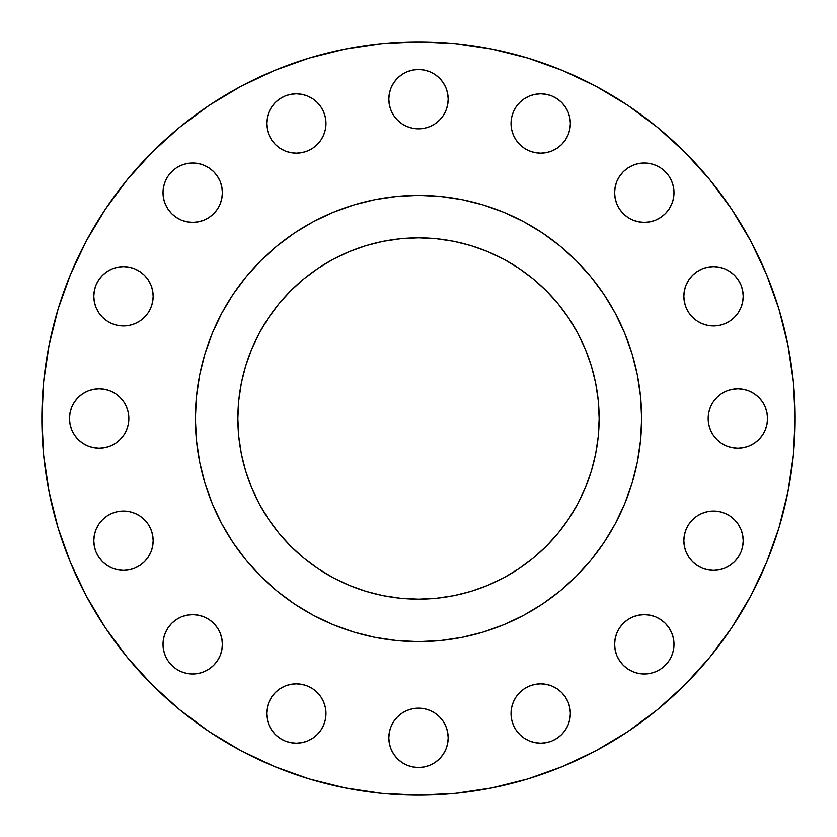 <?xml version="1.0" encoding="UTF-8"?>
<svg xmlns="http://www.w3.org/2000/svg" width="837" height="837" viewBox="0 0 837 837"><rect width="100%" height="100%" fill="white"/><g stroke="black" fill="none" stroke-linecap="round" stroke-linejoin="round"><path stroke-width="1.26" d="M217.379 176.209L220.121 181.336L221.805 186.902L222.38 192.698A29.682 29.682 0 0 1 192.698 222.38A29.682 29.682 0 0 1 163.016 192.698L163.581 198.484L165.276 204.061L168.017 209.187L171.711 213.686L176.209 217.379L181.336 220.121L186.902 221.805L192.698 222.38L198.484 221.805L204.061 220.121L209.187 217.379L213.686 213.686L217.379 209.187L220.121 204.061L221.805 198.484L222.38 192.698L221.805 186.902L220.121 181.336L217.379 176.209L213.686 171.711L209.187 168.017L204.061 165.276L198.484 163.581L192.698 163.016L186.902 163.581L181.336 165.276L176.209 168.017L171.711 171.711L168.017 176.209L165.276 181.336L163.581 186.902L163.016 192.698A29.682 29.682 0 0 1 192.698 163.016A29.682 29.682 0 0 1 222.38 192.698L221.805 198.484L220.121 204.061L217.379 209.187M325.98 123.478A29.682 29.682 0 0 1 296.298 153.161A29.682 29.682 0 0 1 266.616 123.478L267.181 129.264L268.876 134.83L271.617 139.967L275.31 144.466L279.809 148.149L284.936 150.901L290.502 152.585L296.298 153.161L302.084 152.585L307.65 150.901L312.787 148.149L317.286 144.466L320.979 139.967L323.72 134.83L325.405 129.264L325.98 123.478L325.405 117.682L323.72 112.116L320.979 106.979L317.286 102.491L312.787 98.797L307.65 96.056L302.084 94.361L296.298 93.796L290.502 94.361L284.936 96.056L279.809 98.797L275.31 102.491L271.617 106.979L268.876 112.116L267.181 117.682L266.616 123.478A29.682 29.682 0 0 1 296.298 93.796A29.682 29.682 0 0 1 325.98 123.478M448.182 99.164A29.682 29.682 0 0 1 418.5 128.846A29.682 29.682 0 0 1 388.818 99.164L389.393 104.96L391.078 110.526L393.819 115.652L397.512 120.151L402.011 123.845L407.138 126.586L412.714 128.281L418.5 128.846L424.286 128.281L429.862 126.586L434.989 123.845L439.488 120.151L443.181 115.652L445.922 110.526L447.607 104.96L448.182 99.164L447.607 93.378L445.922 87.812L443.181 82.675L439.488 78.176L434.989 74.483L429.862 71.741L424.286 70.057L418.5 69.481L412.714 70.057L407.138 71.741L402.011 74.483L397.512 78.176L393.819 82.675L391.078 87.812L389.393 93.378L388.818 99.164A29.682 29.682 0 0 1 418.5 69.481A29.682 29.682 0 0 1 448.182 99.164M570.384 123.478A29.682 29.682 0 0 1 540.702 153.161A29.682 29.682 0 0 1 511.02 123.478L511.595 129.264L513.28 134.83L516.021 139.967L519.714 144.466L524.213 148.149L529.35 150.901L534.916 152.585L540.702 153.161L546.498 152.585L552.064 150.901L557.191 148.149L561.69 144.466L565.383 139.967L568.124 134.83L569.819 129.264L570.384 123.478L569.819 117.682L568.124 112.116L565.383 106.979L561.69 102.491L557.191 98.797L552.064 96.056L546.498 94.361L540.702 93.796L534.916 94.361L529.35 96.056L524.213 98.797L519.714 102.491L516.021 106.979L513.28 112.116L511.595 117.682L511.02 123.478A29.682 29.682 0 0 1 540.702 93.796A29.682 29.682 0 0 1 570.384 123.478M619.621 209.187L616.879 204.061L615.195 198.484L614.62 192.698A29.682 29.682 0 0 1 644.302 163.016A29.682 29.682 0 0 1 673.984 192.698A29.682 29.682 0 0 1 644.302 222.38A29.682 29.682 0 0 1 614.62 192.698L615.195 198.484L616.879 204.061L619.621 209.187L623.314 213.686L627.813 217.379L632.939 220.121L638.516 221.805L644.302 222.38L650.098 221.805L655.664 220.121L660.791 217.379L665.289 213.686L668.983 209.187L671.724 204.061L673.419 198.484L673.984 192.698L673.419 186.902L671.724 181.336L668.983 176.209L665.289 171.711L660.791 168.017L655.664 165.276L650.098 163.581L644.302 163.016L638.516 163.581L632.939 165.276L627.813 168.017L623.314 171.711L619.621 176.209L616.879 181.336L615.195 186.902L614.62 192.698L615.195 186.902L616.879 181.336L619.621 176.209M738.203 279.809L740.944 284.936L742.639 290.502L743.204 296.298A29.682 29.682 0 0 1 713.522 325.98A29.682 29.682 0 0 1 683.839 296.298L684.415 302.084L686.099 307.65L688.851 312.787L692.534 317.286L697.033 320.979L702.17 323.72L707.736 325.405L713.522 325.98L719.318 325.405L724.884 323.72L730.021 320.979L734.509 317.286L738.203 312.787L740.944 307.65L742.639 302.084L743.204 296.298L742.639 290.502L740.944 284.936L738.203 279.809L734.509 275.31L730.021 271.617L724.884 268.876L719.318 267.181L713.522 266.616L707.736 267.181L702.17 268.876L697.033 271.617L692.534 275.31L688.851 279.809L686.099 284.936L684.415 290.502L683.839 296.298L684.415 290.502M766.943 412.714L767.519 418.5A29.682 29.682 0 0 1 737.836 448.182A29.682 29.682 0 0 1 708.154 418.5L708.719 424.286L710.414 429.862L713.155 434.989L716.849 439.488L721.348 443.181L726.474 445.922L732.04 447.607L737.836 448.182L743.622 447.607L749.188 445.922L754.325 443.181L758.824 439.488L762.517 434.989L765.259 429.862L766.943 424.286L767.519 418.5L766.943 412.714L765.259 407.138L762.517 402.011L758.824 397.512L754.325 393.819L749.188 391.078L743.622 389.393L737.836 388.818L732.04 389.393L726.474 391.078L721.348 393.819L716.849 397.512L713.155 402.011L710.414 407.138L708.719 412.714L708.154 418.5L708.719 412.714L710.414 407.138L713.155 402.011M738.203 524.213L740.944 529.35L742.639 534.916L743.204 540.702A29.682 29.682 0 0 1 713.522 570.384A29.682 29.682 0 0 1 683.839 540.702L684.415 546.498L686.099 552.064L688.851 557.191L692.534 561.69L697.033 565.383L702.17 568.124L707.736 569.819L713.522 570.384L719.318 569.819L724.884 568.124L730.021 565.383L734.509 561.69L738.203 557.191L740.944 552.064L742.639 546.498L743.204 540.702L742.639 534.916L740.944 529.35L738.203 524.213L734.509 519.714L730.021 516.021L724.884 513.28L719.318 511.595L713.522 511.02L707.736 511.595L702.17 513.28L697.033 516.021L692.534 519.714L688.851 524.213L686.099 529.35L684.415 534.916L683.839 540.702L684.415 534.916M619.621 660.791L616.879 655.664L615.195 650.098L614.62 644.302A29.682 29.682 0 0 1 644.302 614.62A29.682 29.682 0 0 1 673.984 644.302A29.682 29.682 0 0 1 644.302 673.984A29.682 29.682 0 0 1 614.62 644.302L615.195 650.098L616.879 655.664L619.621 660.791L623.314 665.289L627.813 668.983L632.939 671.724L638.516 673.419L644.302 673.984L650.098 673.419L655.664 671.724L660.791 668.983L665.289 665.289L668.983 660.791L671.724 655.664L673.419 650.098L673.984 644.302L673.419 638.516L671.724 632.939L668.983 627.813L665.289 623.314L660.791 619.621L655.664 616.879L650.098 615.195L644.302 614.62L638.516 615.195L632.939 616.879L627.813 619.621L623.314 623.314L619.621 627.813L616.879 632.939L615.195 638.516L614.62 644.302L615.195 638.516L616.879 632.939L619.621 627.813L623.314 623.314M570.384 713.522A29.682 29.682 0 0 1 540.702 743.204A29.682 29.682 0 0 1 511.02 713.522L511.595 719.318L513.28 724.884L516.021 730.021L519.714 734.509L524.213 738.203L529.35 740.944L534.916 742.639L540.702 743.204L546.498 742.639L552.064 740.944L557.191 738.203L561.69 734.509L565.383 730.021L568.124 724.884L569.819 719.318L570.384 713.522L569.819 707.736L568.124 702.17L565.383 697.033L561.69 692.534L557.191 688.851L552.064 686.099L546.498 684.415L540.702 683.839L534.916 684.415L529.35 686.099L524.213 688.851L519.714 692.534L516.021 697.033L513.28 702.17L511.595 707.736L511.02 713.522A29.682 29.682 0 0 1 540.702 683.839A29.682 29.682 0 0 1 570.384 713.522M448.182 737.836A29.682 29.682 0 0 1 418.5 767.519A29.682 29.682 0 0 1 388.818 737.836L389.393 743.622L391.078 749.188L393.819 754.325L397.512 758.824L402.011 762.517L407.138 765.259L412.714 766.943L418.5 767.519L424.286 766.943L429.862 765.259L434.989 762.517L439.488 758.824L443.181 754.325L445.922 749.188L447.607 743.622L448.182 737.836L447.607 732.04L445.922 726.474L443.181 721.348L439.488 716.849L434.989 713.155L429.862 710.414L424.286 708.719L418.5 708.154L412.714 708.719L407.138 710.414L402.011 713.155L397.512 716.849L393.819 721.348L391.078 726.474L389.393 732.04L388.818 737.836A29.682 29.682 0 0 1 418.5 708.154A29.682 29.682 0 0 1 448.182 737.836M325.98 713.522A29.682 29.682 0 0 1 296.298 743.204A29.682 29.682 0 0 1 266.616 713.522L267.181 719.318L268.876 724.884L271.617 730.021L275.31 734.509L279.809 738.203L284.936 740.944L290.502 742.639L296.298 743.204L302.084 742.639L307.65 740.944L312.787 738.203L317.286 734.509L320.979 730.021L323.72 724.884L325.405 719.318L325.98 713.522L325.405 707.736L323.72 702.17L320.979 697.033L317.286 692.534L312.787 688.851L307.65 686.099L302.084 684.415L296.298 683.839L290.502 684.415L284.936 686.099L279.809 688.851L275.31 692.534L271.617 697.033L268.876 702.17L267.181 707.736L266.616 713.522A29.682 29.682 0 0 1 296.298 683.839A29.682 29.682 0 0 1 325.98 713.522M213.686 623.314L217.379 627.813L220.121 632.939L221.805 638.516L222.38 644.302A29.682 29.682 0 0 1 192.698 673.984A29.682 29.682 0 0 1 163.016 644.302L163.581 650.098L165.276 655.664L168.017 660.791L171.711 665.289L176.209 668.983L181.336 671.724L186.902 673.419L192.698 673.984L198.484 673.419L204.061 671.724L209.187 668.983L213.686 665.289L217.379 660.791L220.121 655.664L221.805 650.098L222.38 644.302L221.805 638.516L220.121 632.939L217.379 627.813L213.686 623.314L209.187 619.621L204.061 616.879L198.484 615.195L192.698 614.62L186.902 615.195L181.336 616.879L176.209 619.621L171.711 623.314L168.017 627.813L165.276 632.939L163.581 638.516L163.016 644.302A29.682 29.682 0 0 1 192.698 614.62A29.682 29.682 0 0 1 222.38 644.302L221.805 650.098L220.121 655.664L217.379 660.791M150.901 529.35L152.585 534.916L153.161 540.702A29.682 29.682 0 0 1 123.478 570.384A29.682 29.682 0 0 1 93.796 540.702L94.361 546.498L96.056 552.064L98.797 557.191L102.491 561.69L106.979 565.383L112.116 568.124L117.682 569.819L123.478 570.384L129.264 569.819L134.83 568.124L139.967 565.383L144.466 561.69L148.149 557.191L150.901 552.064L152.585 546.498L153.161 540.702L152.585 534.916L150.901 529.35L148.149 524.213L144.466 519.714L139.967 516.021L134.83 513.28L129.264 511.595L123.478 511.02L117.682 511.595L112.116 513.28L106.979 516.021L102.491 519.714L98.797 524.213L96.056 529.35L94.361 534.916L93.796 540.702L94.361 534.916M150.901 284.936L152.585 290.502L153.161 296.298A29.682 29.682 0 0 1 123.478 325.98A29.682 29.682 0 0 1 93.796 296.298L94.361 302.084L96.056 307.65L98.797 312.787L102.491 317.286L106.979 320.979L112.116 323.72L117.682 325.405L123.478 325.98L129.264 325.405L134.83 323.72L139.967 320.979L144.466 317.286L148.149 312.787L150.901 307.65L152.585 302.084L153.161 296.298L152.585 290.502L150.901 284.936L148.149 279.809L144.466 275.31L139.967 271.617L134.83 268.876L129.264 267.181L123.478 266.616L117.682 267.181L112.116 268.876L106.979 271.617L102.491 275.31L98.797 279.809L96.056 284.936L94.361 290.502L93.796 296.298L94.361 290.502M70.057 424.286L69.481 418.5A29.682 29.682 0 0 1 99.164 388.818A29.682 29.682 0 0 1 128.846 418.5A29.682 29.682 0 0 1 99.164 448.182A29.682 29.682 0 0 1 69.481 418.5L70.057 424.286L71.741 429.862L74.483 434.989L78.176 439.488L82.675 443.181L87.812 445.922L93.378 447.607L99.164 448.182L104.96 447.607L110.526 445.922L115.652 443.181L120.151 439.488L123.845 434.989L126.586 429.862L128.281 424.286L128.846 418.5L128.281 412.714L126.586 407.138L123.845 402.011L120.151 397.512L115.652 393.819L110.526 391.078L104.96 389.393L99.164 388.818L93.378 389.393L87.812 391.078L82.675 393.819L78.176 397.512L74.483 402.011L71.741 407.138L70.057 412.714L69.481 418.5L70.057 412.714M195.377 418.354A223.123 223.123 0 0 0 195.377 418.5L195.377 418.5A223.123 223.123 0 0 1 418.5 195.377A223.123 223.123 0 0 1 641.623 418.5L641.623 418.5A223.123 223.123 0 0 0 641.623 418.354M41.85 418.5A376.65 376.65 0 0 1 418.5 41.85A376.65 376.65 0 0 1 795.15 418.5L793.34 455.422L787.91 491.978L778.933 527.833L766.483 562.642L750.674 596.049L731.674 627.76L709.65 657.443L684.833 684.833L657.443 709.65L627.76 731.674L596.049 750.674L562.642 766.483L527.833 778.933L491.978 787.91L455.422 793.34L418.5 795.15L381.578 793.34L345.022 787.91L309.167 778.933L274.358 766.483L240.951 750.674L209.24 731.674L179.557 709.65L152.167 684.833L127.35 657.443L105.326 627.76L86.326 596.049L70.517 562.642L58.067 527.833L49.09 491.978L43.66 455.422L41.85 418.5L43.66 381.578L49.09 345.022L58.067 309.167L70.517 274.358L86.326 240.951L105.326 209.24L127.35 179.557L152.167 152.167L179.557 127.35L209.24 105.326L240.951 86.326L274.358 70.517L309.167 58.067L345.022 49.09L381.578 43.66L418.5 41.85L455.422 43.66L491.978 49.09L527.833 58.067L562.642 70.517L596.049 86.326L627.76 105.326L657.443 127.35L684.833 152.167L709.65 179.557L731.674 209.24L750.674 240.951L766.483 274.358L778.933 309.167L787.91 345.022L793.34 381.578L795.15 418.5A376.65 376.65 0 0 1 418.5 795.15A376.65 376.65 0 0 1 41.85 418.5M523.721 221.742A223.123 223.123 0 0 0 523.68 221.721L542.46 232.979L560.047 246.026L576.274 260.725L590.974 276.953L604.021 294.54L615.279 313.32A223.123 223.123 0 0 0 615.258 313.279M604.105 294.666A223.123 223.123 0 0 0 542.334 232.895M221.742 313.279A223.123 223.123 0 0 0 221.721 313.32L232.979 294.54L246.026 276.953L260.725 260.725L276.953 246.026L294.54 232.979L313.32 221.721A223.123 223.123 0 0 0 313.279 221.742M294.666 232.895A223.123 223.123 0 0 0 232.895 294.666M599.146 418.5A180.646 180.646 0 0 1 418.5 599.146A180.646 180.646 0 0 1 237.854 418.5A180.646 180.646 0 0 1 418.5 237.854A180.646 180.646 0 0 1 599.146 418.5L598.277 400.797L595.682 383.262L591.372 366.062L585.398 349.364L577.823 333.346L568.7 318.133L558.143 303.894L546.237 290.763L533.106 278.857L518.867 268.3L503.654 259.177L487.636 251.602L470.938 245.628L453.738 241.318L436.203 238.723L418.5 237.854L400.797 238.723L383.262 241.318L366.062 245.628L349.364 251.602L333.346 259.177L318.133 268.3L303.894 278.857L290.763 290.763L278.857 303.894L268.3 318.133L259.177 333.346L251.602 349.364L245.628 366.062L241.318 383.262L238.723 400.797L237.854 418.5L238.723 436.203L241.318 453.738L245.628 470.938L251.602 487.636L259.177 503.654L268.3 518.867L278.857 533.106L290.763 546.237L303.894 558.143L318.133 568.7L333.346 577.823L349.364 585.398L366.062 591.372L383.262 595.682L400.797 598.277L418.5 599.146L436.203 598.277L453.738 595.682L470.938 591.372L487.636 585.398L503.654 577.823L518.867 568.7L533.106 558.143L546.237 546.237L558.143 533.106L568.7 518.867L577.823 503.654L585.398 487.636L591.372 470.938L595.682 453.738L598.277 436.203L599.146 418.5M606.365 298.118L615.279 313.32L624.643 333.116L632.019 353.727L637.334 374.966L640.546 396.633L641.623 418.5L640.546 440.367L637.334 462.034L632.019 483.273L624.643 503.884L615.279 523.68L604.021 542.46L590.974 560.047L576.274 576.274L560.047 590.974L542.46 604.021L523.68 615.279L503.884 624.643L483.273 632.019L462.034 637.334L440.367 640.546L418.5 641.623L396.633 640.546L374.966 637.334L353.727 632.019L333.116 624.643L313.32 615.279L294.54 604.021L276.953 590.974L260.725 576.274L246.026 560.047L232.979 542.46L221.721 523.68L212.357 503.884L204.981 483.273L199.666 462.034L196.454 440.367L195.377 418.5L196.454 396.633L199.666 374.966L204.981 353.727L212.357 333.116L221.721 313.32L230.635 298.118M298.118 230.635L313.32 221.721L333.116 212.357L353.727 204.981L374.966 199.666L396.633 196.454L418.5 195.377L440.367 196.454L462.034 199.666L483.273 204.981L503.884 212.357L523.68 221.721L538.882 230.635M641.623 418.646A223.123 223.123 0 0 0 641.623 418.5A223.123 223.123 0 0 1 418.5 641.623A223.123 223.123 0 0 1 195.377 418.5A223.123 223.123 0 0 0 195.377 418.646M230.635 538.882L221.721 523.68A223.123 223.123 0 0 0 221.742 523.721M232.895 542.334A223.123 223.123 0 0 0 294.666 604.105M313.279 615.258A223.123 223.123 0 0 0 313.32 615.279L300.671 607.976M538.882 606.365L523.68 615.279A223.123 223.123 0 0 0 523.721 615.258M542.334 604.105A223.123 223.123 0 0 0 604.105 542.334M615.258 523.721A223.123 223.123 0 0 0 615.279 523.68L606.365 538.882M196.12 400.264L195.377 418.5L196.13 436.83M200.535 466.199L204.981 483.273M353.727 632.019L370.801 636.465M400.264 640.88L418.5 641.623L436.83 640.87M466.199 636.465L483.273 632.019M632.019 483.273L636.465 466.199M640.88 436.736L641.623 418.5L640.87 400.17M636.465 370.801L632.019 353.727M483.273 204.981L466.199 200.535M436.736 196.12L418.5 195.377L400.17 196.13M370.801 200.535L353.727 204.981M204.981 353.727L200.535 370.801M58.067 527.833L70.517 562.642M491.978 787.91L527.833 778.933M657.443 709.65L684.833 684.833M709.65 657.443L731.674 627.76L750.674 596.049M778.933 309.167L766.483 274.358M750.674 240.951L731.674 209.24L709.65 179.557M418.5 41.85L381.578 43.66M345.022 49.09L309.167 58.067M168.017 176.209L171.711 171.711M213.686 213.686L209.187 217.379L204.061 220.121L198.484 221.805L192.698 222.38L186.902 221.805L181.336 220.121L176.209 217.379L171.711 213.686M271.617 106.979L275.31 102.491M279.809 98.797L284.936 96.056L290.502 94.361L296.298 93.796L302.084 94.361M307.65 96.056L312.787 98.797M317.286 102.491L320.979 106.979L323.72 112.116L325.405 117.682M323.72 134.83L320.979 139.967L317.286 144.466M312.787 148.149L307.65 150.901L302.084 152.585L296.298 153.161L290.502 152.585M284.936 150.901L279.809 148.149M412.714 70.057L418.5 69.481L424.286 70.057M443.181 115.652L439.488 120.151L434.989 123.845M429.862 126.586L424.286 128.281L418.5 128.846L412.714 128.281L407.138 126.586M513.28 112.116L516.021 106.979L519.714 102.491M524.213 98.797L529.35 96.056L534.916 94.361L540.702 93.796L546.498 94.361M552.064 96.056L557.191 98.797M557.191 148.149L552.064 150.901M546.498 152.585L540.702 153.161L534.916 152.585M529.35 150.901L524.213 148.149M519.714 144.466L516.021 139.967L513.28 134.83M511.595 129.264L511.02 123.478M623.314 171.711L627.813 168.017M665.289 213.686L660.791 217.379L655.664 220.121L650.098 221.805L644.302 222.38L638.516 221.805L632.939 220.121L627.813 217.379L623.314 213.686M702.17 268.876L707.736 267.181M719.318 267.181L724.884 268.876M730.021 271.617L734.509 275.31M688.851 312.787L686.099 307.65L684.415 302.084L683.839 296.298A29.682 29.682 0 0 1 713.522 266.616A29.682 29.682 0 0 1 743.204 296.298L742.639 302.084M740.944 307.65L738.203 312.787M734.509 317.286L730.021 320.979L724.884 323.72M702.17 323.72L697.033 320.979L692.534 317.286M737.836 388.818L743.622 389.393M716.849 439.488L713.155 434.989L710.414 429.862L708.719 424.286L708.154 418.5A29.682 29.682 0 0 1 737.836 388.818A29.682 29.682 0 0 1 767.519 418.5L766.943 424.286M749.188 445.922L743.622 447.607M726.474 445.922L721.348 443.181M686.099 529.35L688.851 524.213M692.534 519.714L697.033 516.021L702.17 513.28M724.884 513.28L730.021 516.021M688.851 557.191L686.099 552.064L684.415 546.498L683.839 540.702A29.682 29.682 0 0 1 713.522 511.02A29.682 29.682 0 0 1 743.204 540.702L742.639 546.498M740.944 552.064L738.203 557.191M697.033 565.383L692.534 561.69M627.813 619.621L632.939 616.879L638.516 615.195L644.302 614.62L650.098 615.195L655.664 616.879L660.791 619.621M513.28 702.17L516.021 697.033L519.714 692.534M524.213 688.851L529.35 686.099M534.916 684.415L540.702 683.839L546.498 684.415M552.064 686.099L557.191 688.851M546.498 742.639L540.702 743.204L534.916 742.639M529.35 740.944L524.213 738.203M519.714 734.509L516.021 730.021L513.28 724.884M393.819 721.348L397.512 716.849L402.011 713.155M407.138 710.414L412.714 708.719L418.5 708.154L424.286 708.719L429.862 710.414M424.286 766.943L418.5 767.519L412.714 766.943M271.617 697.033L275.31 692.534M284.936 686.099L290.502 684.415L296.298 683.839L302.084 684.415M307.65 686.099L312.787 688.851M317.286 692.534L320.979 697.033L323.72 702.17M323.72 724.884L320.979 730.021L317.286 734.509M312.787 738.203L307.65 740.944L302.084 742.639L296.298 743.204L290.502 742.639M176.209 619.621L181.336 616.879L186.902 615.195L192.698 614.62L198.484 615.195L204.061 616.879L209.187 619.621M176.209 668.983L171.711 665.289L168.017 660.791M96.056 529.35L98.797 524.213L102.491 519.714L106.979 516.021L112.116 513.28M134.83 513.28L139.967 516.021L144.466 519.714M98.797 557.191L96.056 552.064L94.361 546.498L93.796 540.702A29.682 29.682 0 0 1 123.478 511.02A29.682 29.682 0 0 1 153.161 540.702L152.585 546.498M150.901 552.064L148.149 557.191M106.979 565.383L102.491 561.69M96.056 284.936L98.797 279.809M139.967 271.617L144.466 275.31M98.797 312.787L96.056 307.65L94.361 302.084L93.796 296.298A29.682 29.682 0 0 1 123.478 266.616A29.682 29.682 0 0 1 153.161 296.298L152.585 302.084M150.901 307.65L148.149 312.787M144.466 317.286L139.967 320.979L134.83 323.72M112.116 323.72L106.979 320.979L102.491 317.286M99.164 388.818L104.96 389.393M120.151 397.512L123.845 402.011L126.586 407.138L128.281 412.714M128.846 418.5L128.281 424.286L126.586 429.862L123.845 434.989M104.96 447.607L99.164 448.182M571.723 514.19L568.7 518.867M518.867 568.7L514.19 571.723M322.81 571.723L318.133 568.7M268.3 518.867L265.277 514.19M265.277 322.81L268.3 318.133M318.133 268.3L322.81 265.277M514.19 265.277L518.867 268.3M568.7 318.133L571.723 322.81"/></g></svg>
